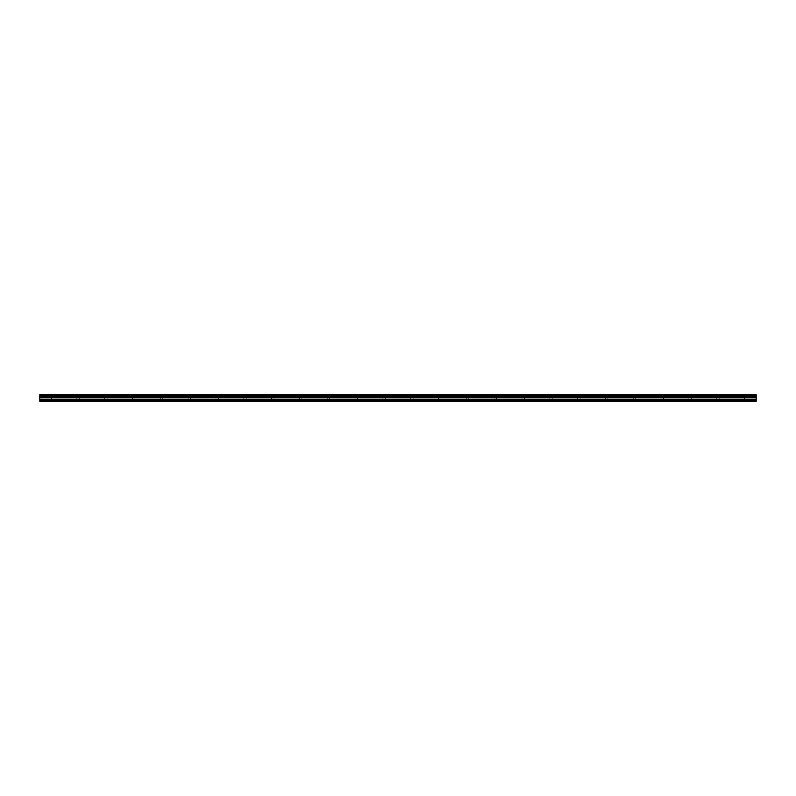 <?xml version="1.0" encoding="UTF-8"?>
<svg xmlns="http://www.w3.org/2000/svg" width="796" height="796" viewBox="0 0 796 796"><rect width="100%" height="100%" fill="white"/><g stroke="black" fill="none" stroke-linecap="round" stroke-linejoin="round"><path stroke-width="0.6" stroke-dasharray="3.98 2.98" d="M50.238 397.831L48.317 397.831L50.238 397.831M50.238 401.303L49.014 401.303L50.238 401.303M745.762 397.831L747.683 397.831L745.762 397.831M745.762 401.303L746.986 401.303L745.762 401.303M717.942 397.831L719.863 397.831L717.942 397.831M717.942 401.303L719.166 401.303L717.942 401.303M690.122 397.831L688.212 397.831L690.122 397.831M690.122 401.303L691.346 401.303L690.122 401.303M662.302 397.831L660.391 397.831L662.302 397.831M662.302 401.303L661.088 401.303L662.302 401.303M634.482 397.831L636.392 397.831L634.482 397.831M634.482 401.303L635.696 401.303L634.482 401.303M606.661 397.831L604.751 397.831L606.661 397.831M606.661 401.303L605.448 401.303L606.661 401.303M578.841 397.831L576.931 397.831L578.841 397.831M578.841 401.303L577.617 401.303L578.841 401.303M551.021 397.831L549.101 397.831L551.021 397.831M551.021 401.303L549.797 401.303L551.021 401.303M523.201 397.831L521.28 397.831L523.201 397.831M523.201 401.303L521.977 401.303L523.201 401.303M495.371 397.831L497.291 397.831L495.371 397.831M495.371 401.303L496.595 401.303L495.371 401.303M467.55 397.831L469.471 397.831L467.55 397.831M467.55 401.303L468.774 401.303L467.55 401.303M439.73 397.831L437.82 397.831L439.73 397.831M439.73 401.303L440.954 401.303L439.73 401.303M411.91 397.831L410 397.831L411.91 397.831M411.91 401.303L410.696 401.303L411.91 401.303M384.09 397.831L386 397.831L384.09 397.831M384.09 401.303L385.304 401.303L384.09 401.303M356.27 397.831L354.359 397.831L356.27 397.831M356.27 401.303L355.046 401.303L356.27 401.303M328.45 397.831L326.529 397.831L328.45 397.831M328.45 401.303L327.226 401.303L328.45 401.303M300.629 397.831L298.709 397.831L300.629 397.831M300.629 401.303L299.405 401.303L300.629 401.303M272.799 397.831L274.72 397.831L272.799 397.831M272.799 401.303L274.023 401.303L272.799 401.303M244.979 397.831L246.899 397.831L244.979 397.831M244.979 401.303L246.203 401.303L244.979 401.303M217.159 397.831L215.248 397.831L217.159 397.831M217.159 401.303L218.383 401.303L217.159 401.303M189.339 397.831L191.249 397.831L189.339 397.831M189.339 401.303L188.125 401.303L189.339 401.303M161.518 397.831L159.608 397.831L161.518 397.831M161.518 401.303L160.304 401.303L161.518 401.303M133.698 397.831L131.788 397.831L133.698 397.831M133.698 401.303L132.484 401.303L133.698 401.303M105.878 397.831L103.968 397.831L105.878 397.831M105.878 401.303L104.654 401.303L105.878 401.303M78.058 397.831L76.137 397.831L78.058 397.831M78.058 401.303L76.834 401.303L78.058 401.303M50.238 394.697L48.317 394.697L50.238 394.697M745.762 394.697L747.683 394.697L745.762 394.697M717.942 394.697L719.863 394.697L717.942 394.697M690.122 394.697L688.212 394.697L690.122 394.697M662.302 394.697L660.391 394.697L662.302 394.697M634.482 394.697L636.392 394.697L634.482 394.697M606.661 394.697L604.751 394.697L606.661 394.697M578.841 394.697L576.931 394.697L578.841 394.697M551.021 394.697L549.101 394.697L551.021 394.697M523.201 394.697L521.28 394.697L523.201 394.697M495.371 394.697L497.291 394.697L495.371 394.697M467.55 394.697L469.471 394.697L467.55 394.697M439.73 394.697L437.82 394.697L439.73 394.697M411.91 394.697L410 394.697L411.91 394.697M384.09 394.697L386 394.697L384.09 394.697M356.27 394.697L354.359 394.697L356.27 394.697M328.45 394.697L326.529 394.697L328.45 394.697M300.629 394.697L298.709 394.697L300.629 394.697M272.799 394.697L274.72 394.697L272.799 394.697M244.979 394.697L246.899 394.697L244.979 394.697M217.159 394.697L215.248 394.697L217.159 394.697M189.339 394.697L191.249 394.697L189.339 394.697M161.518 394.697L159.608 394.697L161.518 394.697M133.698 394.697L131.788 394.697L133.698 394.697M105.878 394.697L103.968 394.697L105.878 394.697M78.058 394.697L76.137 394.697L78.058 394.697M39.8 400.955L756.2 400.955L39.8 400.955L756.2 401.303L39.8 401.303L756.2 401.303L39.8 400.955L39.8 394.697L756.2 394.697L39.8 394.697L756.2 394.697L756.2 395.562L39.8 395.562M756.2 400.955L756.2 395.562M756.2 395.045L39.8 395.045L756.2 395.045M39.8 395.453L756.2 395.453M39.8 396.259L756.2 396.259M39.8 397.124L756.2 397.124M756.2 396.368L39.8 396.368M39.8 397.652L756.2 397.652M39.8 399.124L756.2 399.124M39.8 399.92L756.2 399.92M49.014 401.303L49.014 397.831L49.014 401.303M744.549 401.303L744.549 397.831L744.549 401.303M716.728 401.303L716.728 397.831L716.728 401.303M688.908 401.303L688.908 397.831L688.908 401.303M661.088 401.303L661.088 397.831L661.088 401.303M633.268 401.303L633.268 397.831L633.268 401.303M605.448 401.303L605.448 397.831L605.448 401.303M577.617 401.303L577.617 397.831L577.617 401.303M549.797 401.303L549.797 397.831L549.797 401.303M521.977 401.303L521.977 397.831L521.977 401.303M494.157 401.303L494.157 397.831L494.157 401.303M466.337 401.303L466.337 397.831L466.337 401.303M438.516 401.303L438.516 397.831L438.516 401.303M410.696 401.303L410.696 397.831L410.696 401.303M382.876 401.303L382.876 397.831L382.876 401.303M355.046 401.303L355.046 397.831L355.046 401.303M327.226 401.303L327.226 397.831L327.226 401.303M299.405 401.303L299.405 397.831L299.405 401.303M271.585 401.303L271.585 397.831L271.585 401.303M243.765 401.303L243.765 397.831L243.765 401.303M215.945 401.303L215.945 397.831L215.945 401.303M188.125 401.303L188.125 397.831L188.125 401.303M160.304 401.303L160.304 397.831L160.304 401.303M132.484 401.303L132.484 397.831L132.484 401.303M104.654 401.303L104.654 397.831L104.654 401.303M76.834 401.303L76.834 397.831L76.834 401.303M48.317 397.831L48.317 394.697L48.317 397.831M743.852 397.831L743.852 394.697L743.852 397.831M716.032 397.831L716.032 394.697L716.032 397.831M688.212 397.831L688.212 394.697L688.212 397.831M660.391 397.831L660.391 394.697L660.391 397.831M632.571 397.831L632.571 394.697L632.571 397.831M604.751 397.831L604.751 394.697L604.751 397.831M576.931 397.831L576.931 394.697L576.931 397.831M549.101 397.831L549.101 394.697L549.101 397.831M521.28 397.831L521.28 394.697L521.28 397.831M493.46 397.831L493.46 394.697L493.46 397.831M465.64 397.831L465.64 394.697L465.64 397.831M437.82 397.831L437.82 394.697L437.82 397.831M410 397.831L410 394.697L410 397.831M382.18 397.831L382.18 394.697L382.18 397.831M354.359 397.831L354.359 394.697L354.359 397.831M326.529 397.831L326.529 394.697L326.529 397.831M298.709 397.831L298.709 394.697L298.709 397.831M270.889 397.831L270.889 394.697L270.889 397.831M243.069 397.831L243.069 394.697L243.069 397.831M215.248 397.831L215.248 394.697L215.248 397.831M187.428 397.831L187.428 394.697L187.428 397.831M159.608 397.831L159.608 394.697L159.608 397.831M131.788 397.831L131.788 394.697L131.788 397.831M103.968 397.831L103.968 394.697L103.968 397.831M76.137 397.831L76.137 394.697L76.137 397.831M51.451 401.303L51.451 397.831L51.451 401.303M746.986 401.303L746.986 397.831L746.986 401.303M719.166 401.303L719.166 397.831L719.166 401.303M691.346 401.303L691.346 397.831L691.346 401.303M663.516 401.303L663.516 397.831L663.516 401.303M635.696 401.303L635.696 397.831L635.696 401.303M607.875 401.303L607.875 397.831L607.875 401.303M580.055 401.303L580.055 397.831L580.055 401.303M552.235 401.303L552.235 397.831L552.235 401.303M524.415 401.303L524.415 397.831L524.415 401.303M496.595 401.303L496.595 397.831L496.595 401.303M468.774 401.303L468.774 397.831L468.774 401.303M440.954 401.303L440.954 397.831L440.954 401.303M413.124 401.303L413.124 397.831L413.124 401.303M385.304 401.303L385.304 397.831L385.304 401.303M357.484 401.303L357.484 397.831L357.484 401.303M329.663 401.303L329.663 397.831L329.663 401.303M301.843 401.303L301.843 397.831L301.843 401.303M274.023 401.303L274.023 397.831L274.023 401.303M246.203 401.303L246.203 397.831L246.203 401.303M218.383 401.303L218.383 397.831L218.383 401.303M190.552 401.303L190.552 397.831L190.552 401.303M162.732 401.303L162.732 397.831L162.732 401.303M134.912 401.303L134.912 397.831L134.912 401.303M107.092 401.303L107.092 397.831L107.092 401.303M79.272 401.303L79.272 397.831L79.272 401.303M52.148 397.831L52.148 394.697L52.148 397.831M747.683 397.831L747.683 394.697L747.683 397.831M719.863 397.831L719.863 394.697L719.863 397.831M692.032 397.831L692.032 394.697L692.032 397.831M664.212 397.831L664.212 394.697L664.212 397.831M636.392 397.831L636.392 394.697L636.392 397.831M608.572 397.831L608.572 394.697L608.572 397.831M580.752 397.831L580.752 394.697L580.752 397.831M552.931 397.831L552.931 394.697L552.931 397.831M525.111 397.831L525.111 394.697L525.111 397.831M497.291 397.831L497.291 394.697L497.291 397.831M469.471 397.831L469.471 394.697L469.471 397.831M441.641 397.831L441.641 394.697L441.641 397.831M413.82 397.831L413.82 394.697L413.82 397.831M386 397.831L386 394.697L386 397.831M358.18 397.831L358.18 394.697L358.18 397.831M330.36 397.831L330.36 394.697L330.36 397.831M302.54 397.831L302.54 394.697L302.54 397.831M274.72 397.831L274.72 394.697L274.72 397.831M246.899 397.831L246.899 394.697L246.899 397.831M219.069 397.831L219.069 394.697L219.069 397.831M191.249 397.831L191.249 394.697L191.249 397.831M163.429 397.831L163.429 394.697L163.429 397.831M135.609 397.831L135.609 394.697L135.609 397.831M107.788 397.831L107.788 394.697L107.788 397.831M79.968 397.831L79.968 394.697L79.968 397.831"/><path stroke-width="1.19" d="M39.8 399.92L39.8 394.697L756.2 394.697L756.2 401.303L39.8 401.303L39.8 399.92L756.2 399.92M756.2 396.259L39.8 396.259M39.8 395.562L756.2 395.562M756.2 395.453L39.8 395.453M756.2 400.955L39.8 400.955M39.8 399.124L756.2 399.124M39.8 397.652L756.2 397.652M39.8 397.124L756.2 397.124M39.8 396.368L756.2 396.368"/></g></svg>
